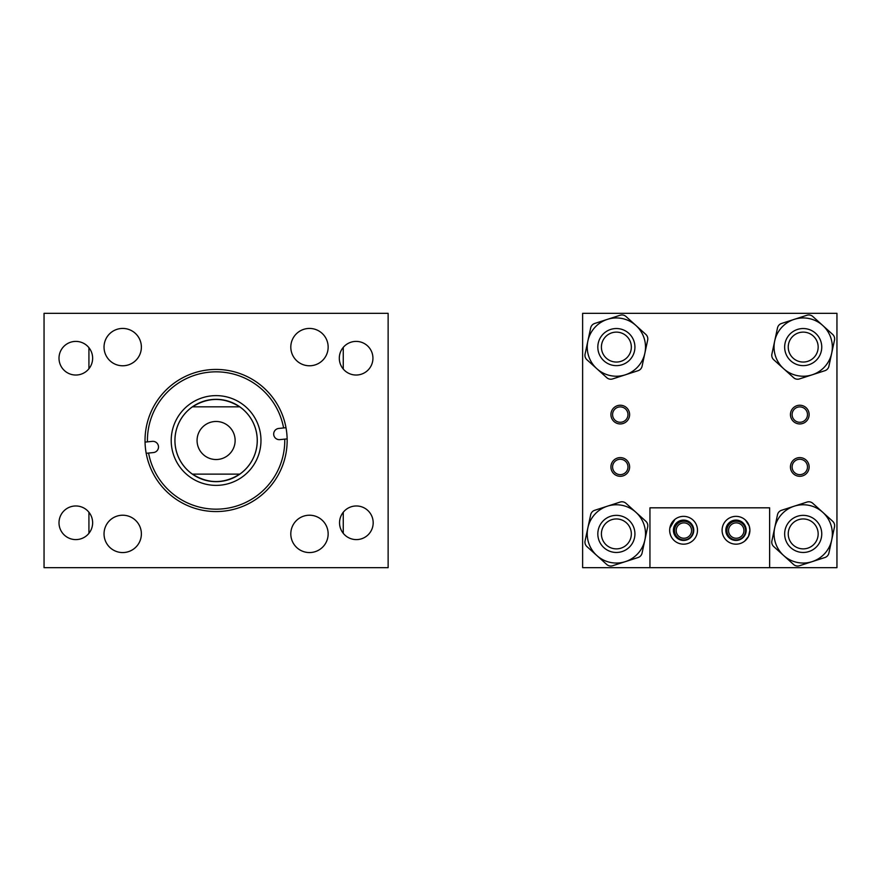 <?xml version="1.0" encoding="UTF-8"?>
<svg xmlns="http://www.w3.org/2000/svg" width="881" height="881" viewBox="0 0 881 881"><rect width="100%" height="100%" fill="white"/><g stroke="black" fill="none" stroke-linecap="round" stroke-linejoin="round"><path stroke-width="1.32" d="M290.807 533.886A18.666 18.666 0 0 0 309.484 552.563A18.666 18.666 0 0 0 328.15 533.886A18.666 18.666 0 0 0 309.484 515.22A18.666 18.666 0 0 0 290.807 533.886M104.035 533.886A18.666 18.666 0 0 0 122.701 552.563A18.666 18.666 0 0 0 141.378 533.886A18.666 18.666 0 0 0 122.701 515.22A18.666 18.666 0 0 0 104.035 533.886M104.035 347.114A18.666 18.666 0 0 0 122.701 365.78A18.666 18.666 0 0 0 141.378 347.114A18.666 18.666 0 0 0 122.701 328.437A18.666 18.666 0 0 0 104.035 347.114M290.807 347.114A18.666 18.666 0 0 0 309.484 365.78A18.666 18.666 0 0 0 328.15 347.114A18.666 18.666 0 0 0 309.484 328.437A18.666 18.666 0 0 0 290.807 347.114M339.306 358.215A16.816 16.816 0 0 0 356.122 375.031A16.816 16.816 0 0 0 372.938 358.215A16.816 16.816 0 0 0 356.122 341.399A16.816 16.816 0 0 0 339.306 358.215M339.548 522.785A16.816 16.816 0 0 0 356.365 539.601A16.816 16.816 0 0 0 373.181 522.785A16.816 16.816 0 0 0 356.365 505.969A16.816 16.816 0 0 0 339.548 522.785M59.005 522.785A16.816 16.816 0 0 0 75.821 539.601A16.816 16.816 0 0 0 92.637 522.785A16.816 16.816 0 0 0 75.821 505.969A16.816 16.816 0 0 0 59.005 522.785M59.005 358.215A16.816 16.816 0 0 0 75.821 375.031A16.816 16.816 0 0 0 92.637 358.215A16.816 16.816 0 0 0 75.821 341.399A16.816 16.816 0 0 0 59.005 358.215M388.136 313.339L388.136 567.661L44.05 567.661L44.05 313.339L388.136 313.339M209.116 372.189A68.663 68.663 0 0 0 147.435 441.866L152.303 441.37A5.627 5.627 0 0 1 158.47 446.392A5.627 5.627 0 0 1 153.448 452.559L148.581 453.054A68.663 68.663 0 0 0 223.08 508.811A68.663 68.663 0 0 0 284.75 439.134L279.894 439.63A5.627 5.627 0 0 1 273.716 434.608A5.627 5.627 0 0 1 278.748 428.441L283.605 427.946A68.663 68.663 0 0 0 209.116 372.189M145.046 442.108A71.064 71.064 0 0 0 223.322 511.189A71.064 71.064 0 0 0 285.995 427.703A71.064 71.064 0 0 0 208.863 369.811A71.064 71.064 0 0 0 145.046 442.108L147.435 441.866M211.903 399.545A41.176 41.176 0 0 0 175.132 444.685A41.176 41.176 0 0 0 220.283 481.455A41.176 41.176 0 0 0 257.054 436.315A41.176 41.176 0 0 0 211.903 399.545M211.528 395.855A44.876 44.876 0 0 0 171.443 445.059A44.876 44.876 0 0 0 220.657 485.145A44.876 44.876 0 0 0 260.743 435.941A44.876 44.876 0 0 0 211.528 395.855M146.191 453.297L148.581 453.054M287.14 438.892L284.75 439.134M285.995 427.703L283.605 427.946M343.26 533.313L343.26 512.246M343.26 369.04L343.26 347.389M88.926 347.687L88.926 368.754M88.926 512.246L88.926 533.313M683.887 522.874A7.687 7.687 0 0 0 676.19 530.56A7.687 7.687 0 0 0 683.887 538.247A7.687 7.687 0 0 0 691.574 530.56A7.687 7.687 0 0 0 683.887 522.874M683.887 521.211A9.35 9.35 0 0 0 674.538 530.56A9.35 9.35 0 0 0 683.887 539.91A9.35 9.35 0 0 0 693.237 530.56A9.35 9.35 0 0 0 683.887 521.211M736.241 522.874A7.687 7.687 0 0 0 728.554 530.56A7.687 7.687 0 0 0 736.241 538.247A7.687 7.687 0 0 0 743.938 530.56A7.687 7.687 0 0 0 736.241 522.874M736.241 521.211A9.35 9.35 0 0 0 726.891 530.56A9.35 9.35 0 0 0 736.241 539.91A9.35 9.35 0 0 0 745.59 530.56A9.35 9.35 0 0 0 736.241 521.211M799.794 459.265A7.687 7.687 0 0 0 792.107 466.952A7.687 7.687 0 0 0 799.794 474.639A7.687 7.687 0 0 0 807.492 466.952A7.687 7.687 0 0 0 799.794 459.265M799.794 457.602A9.35 9.35 0 0 0 790.444 466.952A9.35 9.35 0 0 0 799.794 476.302A9.35 9.35 0 0 0 809.143 466.952A9.35 9.35 0 0 0 799.794 457.602M799.794 406.901A7.687 7.687 0 0 0 792.107 414.588A7.687 7.687 0 0 0 799.794 422.274A7.687 7.687 0 0 0 807.492 414.588A7.687 7.687 0 0 0 799.794 406.901M799.794 405.238A9.35 9.35 0 0 0 790.444 414.588A9.35 9.35 0 0 0 799.794 423.937A9.35 9.35 0 0 0 809.143 414.588A9.35 9.35 0 0 0 799.794 405.238M620.268 459.265A7.687 7.687 0 0 0 612.581 466.952A7.687 7.687 0 0 0 620.268 474.639A7.687 7.687 0 0 0 627.966 466.952A7.687 7.687 0 0 0 620.268 459.265M620.268 457.602A9.35 9.35 0 0 0 610.918 466.952A9.35 9.35 0 0 0 620.268 476.302A9.35 9.35 0 0 0 629.618 466.952A9.35 9.35 0 0 0 620.268 457.602M620.268 406.901A7.687 7.687 0 0 0 612.581 414.588A7.687 7.687 0 0 0 620.268 422.274A7.687 7.687 0 0 0 627.966 414.588A7.687 7.687 0 0 0 620.268 406.901M620.268 405.238A9.35 9.35 0 0 0 610.918 414.588A9.35 9.35 0 0 0 620.268 423.937A9.35 9.35 0 0 0 629.618 414.588A9.35 9.35 0 0 0 620.268 405.238M836.95 567.661L836.95 313.339L582.627 313.339L582.627 567.661L836.95 567.661M596.844 555.537A29.139 29.139 0 0 0 637.998 553.444A29.139 29.139 0 0 0 635.906 512.279L645.828 521.244A5.98 5.98 0 0 1 647.667 526.937L642.073 553.092A5.98 5.98 0 0 1 638.064 557.53L612.614 565.756A5.98 5.98 0 0 1 606.767 564.501L586.922 546.583A5.98 5.98 0 0 1 585.083 540.879L590.677 514.735A5.98 5.98 0 0 1 594.686 510.297L620.136 502.071A5.98 5.98 0 0 1 625.984 503.326L635.906 512.279A29.139 29.139 0 0 0 594.741 514.383A29.139 29.139 0 0 0 596.844 555.537M626.402 522.807A14.955 14.955 0 0 0 605.269 523.887A14.955 14.955 0 0 0 606.348 545.02A14.955 14.955 0 0 0 627.481 543.94A14.955 14.955 0 0 0 626.402 522.807M783.672 368.721A29.139 29.139 0 0 0 824.825 366.617A29.139 29.139 0 0 0 822.733 325.463L832.655 334.417A5.98 5.98 0 0 1 834.494 340.121L828.9 366.265A5.98 5.98 0 0 1 824.88 370.703L799.441 378.929A5.98 5.98 0 0 1 793.594 377.674L773.738 359.756A5.98 5.98 0 0 1 771.899 354.063L777.505 327.908A5.98 5.98 0 0 1 781.513 323.47L806.963 315.244A5.98 5.98 0 0 1 812.811 316.499L822.733 325.463A29.139 29.139 0 0 0 781.568 327.556A29.139 29.139 0 0 0 783.672 368.721M813.229 335.98A14.955 14.955 0 0 0 792.096 337.06A14.955 14.955 0 0 0 793.175 358.193A14.955 14.955 0 0 0 814.297 357.113A14.955 14.955 0 0 0 813.229 335.98M783.672 555.537A29.139 29.139 0 0 0 824.825 553.444A29.139 29.139 0 0 0 822.733 512.279L832.655 521.244A5.98 5.98 0 0 1 834.494 526.937L828.9 553.092A5.98 5.98 0 0 1 824.88 557.53L799.441 565.756A5.98 5.98 0 0 1 793.594 564.501L773.738 546.583A5.98 5.98 0 0 1 771.899 540.879L777.505 514.735A5.98 5.98 0 0 1 781.513 510.297L806.963 502.071A5.98 5.98 0 0 1 812.811 503.326L822.733 512.279A29.139 29.139 0 0 0 781.568 514.383A29.139 29.139 0 0 0 783.672 555.537M813.229 522.807A14.955 14.955 0 0 0 792.096 523.887A14.955 14.955 0 0 0 793.175 545.02A14.955 14.955 0 0 0 814.297 543.94A14.955 14.955 0 0 0 813.229 522.807M596.844 368.721A29.139 29.139 0 0 0 637.998 366.617A29.139 29.139 0 0 0 635.906 325.463L645.828 334.417A5.98 5.98 0 0 1 647.667 340.121L642.073 366.265A5.98 5.98 0 0 1 638.064 370.703L612.614 378.929A5.98 5.98 0 0 1 606.767 377.674L586.922 359.756A5.98 5.98 0 0 1 585.083 354.063L590.677 327.908A5.98 5.98 0 0 1 594.686 323.47L620.136 315.244A5.98 5.98 0 0 1 625.984 316.499L635.906 325.463A29.139 29.139 0 0 0 594.741 327.556A29.139 29.139 0 0 0 596.844 368.721M626.402 335.98A14.955 14.955 0 0 0 605.269 337.06A14.955 14.955 0 0 0 606.348 358.193A14.955 14.955 0 0 0 627.481 357.113A14.955 14.955 0 0 0 626.402 335.98M745.513 520.109L749.246 526.034L749.907 530.263L748.476 536.419L744.61 541.187M744.83 541.011L746.427 539.469M746.824 538.996L748.002 537.3M747.462 522.389L746.824 521.53M722.09 530.263A13.909 13.909 0 0 0 735.998 544.172A13.909 13.909 0 0 0 749.907 530.263A13.909 13.909 0 0 0 735.998 516.354A13.909 13.909 0 0 0 722.09 530.263M669.659 530.263A13.909 13.909 0 0 0 683.579 544.172A13.909 13.909 0 0 0 697.488 530.263A13.909 13.909 0 0 0 683.579 516.354A13.909 13.909 0 0 0 669.659 530.263C675.22 544.469 675.22 544.469 669.659 530.263L669.824 528.115L674.956 519.338M669.835 532.41L670.32 534.492M672.104 538.137L672.743 538.996M674.075 540.427L674.725 541M673.403 530.263A10.176 10.176 0 0 0 683.579 540.438A10.176 10.176 0 0 0 693.754 530.263A10.176 10.176 0 0 0 683.579 520.087A10.176 10.176 0 0 0 673.403 530.263M725.823 530.263A10.176 10.176 0 0 0 735.998 540.438A10.176 10.176 0 0 0 746.174 530.263A10.176 10.176 0 0 0 735.998 520.087A10.176 10.176 0 0 0 725.823 530.263M649.947 567.661L649.947 507.819L769.631 507.819L769.631 567.661M674.736 519.515L673.15 521.056M672.743 521.53L671.575 523.226M671.102 524.107L670.32 526.034M600.743 357.08A18.556 18.556 0 0 0 626.369 362.719A18.556 18.556 0 0 0 632.007 337.093A18.556 18.556 0 0 0 606.381 331.454A18.556 18.556 0 0 0 600.743 357.08M787.57 357.08A18.556 18.556 0 0 0 813.185 362.719A18.556 18.556 0 0 0 818.834 337.093A18.556 18.556 0 0 0 793.208 331.454A18.556 18.556 0 0 0 787.57 357.08M787.57 543.907A18.556 18.556 0 0 0 813.185 549.546A18.556 18.556 0 0 0 818.834 523.92A18.556 18.556 0 0 0 793.208 518.281A18.556 18.556 0 0 0 787.57 543.907M600.743 543.907A18.556 18.556 0 0 0 626.369 549.546A18.556 18.556 0 0 0 632.007 523.92A18.556 18.556 0 0 0 606.381 518.281A18.556 18.556 0 0 0 600.743 543.907M197.069 440.5A19.03 19.03 0 0 0 216.098 459.53A19.03 19.03 0 0 0 235.128 440.5A19.03 19.03 0 0 0 216.098 421.47A19.03 19.03 0 0 0 197.069 440.5M192.443 406.835A41.143 41.143 0 0 0 192.399 474.132C208.191 484.01 223.994 484.01 239.786 474.132A41.143 41.143 0 0 0 239.753 406.835C223.983 397.001 208.213 397.001 192.443 406.835L239.753 406.835M239.786 474.132L192.399 474.132"/></g></svg>
